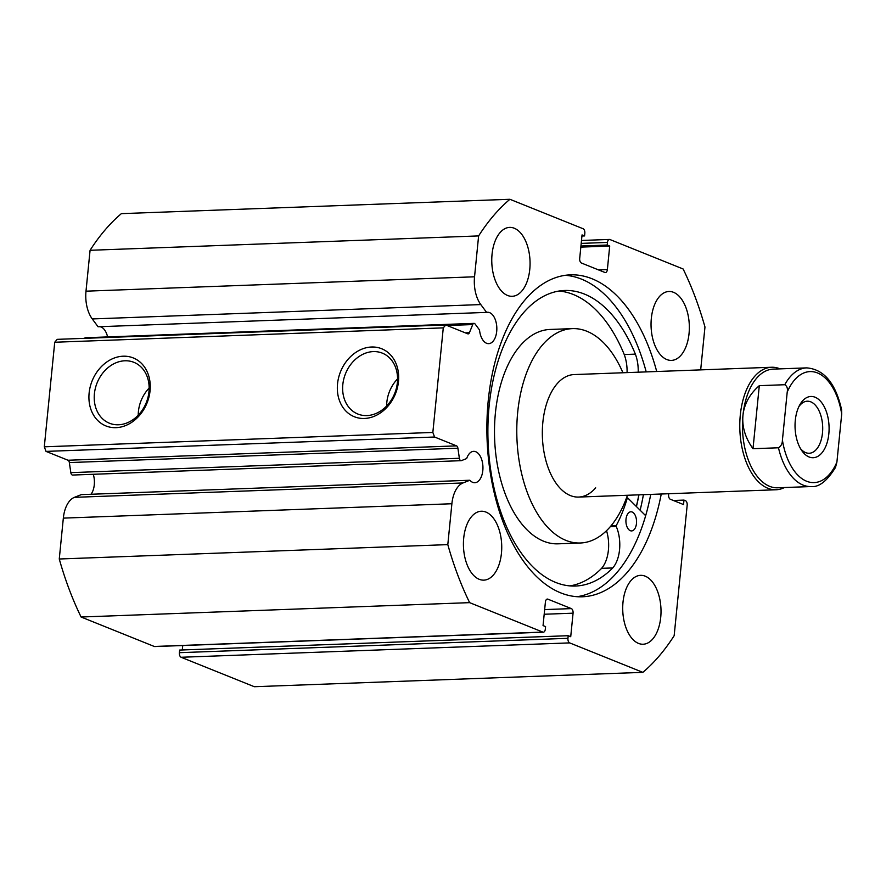 <?xml version="1.0" encoding="UTF-8"?>
<svg xmlns="http://www.w3.org/2000/svg" width="886" height="886" viewBox="0 0 886 886"><rect width="100%" height="100%" fill="white"/><g stroke="black" fill="none" stroke-linecap="round" stroke-linejoin="round"><path stroke-width="1.33" d="M72.918 474.985A3.068 1.706 -92.1 0 1 72.586 475.051A3.068 1.706 -92.1 0 1 72.176 474.974A3.068 1.706 -92.1 0 1 70.825 472.637L459.369 458.272A3.068 1.706 87.9 0 0 460.72 460.609A3.068 1.706 87.9 0 0 461.13 460.676A3.068 1.706 87.9 0 0 461.462 460.609L466.678 458.549A15.704 8.716 87.9 0 1 473.645 451.339A15.704 8.716 87.9 0 1 475.76 451.727A15.704 8.716 87.9 0 1 482.936 468.616A15.704 8.716 87.9 0 1 474.807 482.726A15.704 8.716 87.9 0 1 472.703 482.349A15.704 8.716 87.9 0 1 469.857 480.245L81.313 494.621L74.446 497.334A27.477 15.25 -92.1 0 0 63.338 518.122L59.262 559A260.484 144.529 -92.1 0 0 81.091 617.01L154.297 646.47L542.841 632.095A3.832 2.126 87.9 0 0 543.362 632.194A3.832 2.126 87.9 0 0 545.311 629.204L545.577 626.59L543.052 625.582L545.411 602.048A3.832 2.126 -92.1 0 1 547.36 599.069A3.832 2.126 -92.1 0 1 547.869 599.157L546.85 599.202M91.014 494.255A15.704 8.716 87.9 0 0 93.274 474.287M99.908 326.69A15.704 8.716 -92.1 0 1 101.093 327.023A15.704 8.716 -92.1 0 1 107.605 336.924M581.936 236.019L584.561 235.931L584.826 233.317A3.832 2.126 87.9 0 0 583.099 228.732L509.904 199.284A260.484 144.529 87.9 0 0 478.617 235.92L474.542 276.797A27.477 15.25 87.9 0 0 480.799 304.574L486.613 312.393A15.704 8.716 -92.1 0 1 487.533 312.271A15.704 8.716 -92.1 0 1 489.637 312.647A15.704 8.716 -92.1 0 1 496.825 329.537A15.704 8.716 -92.1 0 1 488.684 343.657A15.704 8.716 -92.1 0 1 486.58 343.27A15.704 8.716 -92.1 0 1 479.514 329.957L475.095 324.01A3.068 1.706 87.9 0 0 473.999 323.368A3.068 1.706 87.9 0 0 472.725 324.564L469.425 332.704A3.068 1.706 -92.1 0 1 468.151 333.9A3.068 1.706 -92.1 0 1 467.742 333.823L445.747 324.974L443.277 327.864L432.844 432.446L434.572 437.019L456.556 445.868A3.068 1.706 -92.1 0 1 457.896 448.205L69.352 462.57A3.068 1.706 87.9 0 0 68.012 460.244L456.556 445.868M150.055 390.804A36.647 29.592 111.9 0 1 116.022 427.661A36.647 29.592 111.9 0 1 89.121 393.063A36.647 29.592 111.9 0 1 123.154 356.205A36.647 29.592 111.9 0 1 150.055 390.804M94.403 393.783A32.815 26.502 -68.1 0 0 109.432 423.22A32.815 26.502 -68.1 0 0 148.959 391.767A32.815 26.502 -68.1 0 0 133.93 362.341A32.815 26.502 -68.1 0 0 94.403 393.783M398.467 381.622A36.647 29.592 111.9 0 1 364.434 418.469A36.647 29.592 111.9 0 1 337.533 383.871A36.647 29.592 111.9 0 1 371.566 347.013A36.647 29.592 111.9 0 1 398.467 381.622M342.816 384.602A32.815 26.502 -68.1 0 0 357.844 414.028A32.815 26.502 -68.1 0 0 397.371 382.575A32.815 26.502 -68.1 0 0 382.342 353.149A32.815 26.502 -68.1 0 0 342.816 384.602M397.559 378.876A32.815 26.502 -68.1 0 0 386.828 402.31A32.815 26.502 -68.1 0 0 386.639 406.01M149.147 388.057A32.815 26.502 -68.1 0 0 138.415 411.492A32.815 26.502 -68.1 0 0 138.227 415.202M646.204 371.899A161.086 89.375 87.9 0 0 581.548 279.156A161.086 89.375 87.9 0 0 565.19 275.313M656.714 371.511A161.086 89.375 87.9 0 0 592.058 278.769A161.086 89.375 87.9 0 0 570.429 274.848A161.086 89.375 87.9 0 0 487.012 419.621A161.086 89.375 87.9 0 0 560.705 592.867A161.086 89.375 87.9 0 0 582.346 596.787A161.086 89.375 87.9 0 0 661.244 494.011M666.837 359.55A34.476 19.127 87.9 0 0 671.466 360.392A34.476 19.127 87.9 0 0 689.319 329.404A34.476 19.127 87.9 0 0 673.548 292.325A34.476 19.127 87.9 0 0 668.919 291.483A34.476 19.127 87.9 0 0 651.066 322.471A34.476 19.127 87.9 0 0 666.837 359.55M651.121 327.587A34.476 19.127 87.9 0 0 651.044 325.705M638.507 643.402A34.476 19.127 87.9 0 0 643.136 644.233A34.476 19.127 87.9 0 0 660.989 613.256A34.476 19.127 87.9 0 0 645.218 576.177A34.476 19.127 87.9 0 0 640.589 575.335A34.476 19.127 87.9 0 0 622.736 606.323A34.476 19.127 87.9 0 0 638.507 643.402M622.792 611.44A34.476 19.127 87.9 0 0 622.714 609.546M507.556 295.459A34.476 19.127 87.9 0 0 512.186 296.301A34.476 19.127 87.9 0 0 530.038 265.313A34.476 19.127 87.9 0 0 514.268 228.234A34.476 19.127 87.9 0 0 509.638 227.392A34.476 19.127 87.9 0 0 491.785 258.38A34.476 19.127 87.9 0 0 507.556 295.459M491.841 263.496A34.476 19.127 87.9 0 0 491.763 261.603M479.226 579.3A34.476 19.127 87.9 0 0 483.856 580.142A34.476 19.127 87.9 0 0 501.709 549.154A34.476 19.127 87.9 0 0 485.938 512.075A34.476 19.127 87.9 0 0 481.308 511.233A34.476 19.127 87.9 0 0 463.444 542.221A34.476 19.127 87.9 0 0 479.226 579.3M463.511 547.338A34.476 19.127 87.9 0 0 463.433 545.455M459.369 458.272L457.896 448.205M81.091 617.01L469.635 602.646A260.484 144.529 87.9 0 1 447.807 544.624L451.882 503.746A27.477 15.25 -92.1 0 1 462.99 482.959L469.857 480.245M469.635 602.646L542.841 632.095M544.657 609.59L571.348 608.604L547.869 599.157M571.348 608.604A3.832 2.126 -92.1 0 1 573.065 613.178L544.192 614.253M567.948 638.319A3.832 2.126 87.9 0 0 569.665 642.893L181.121 657.268A3.832 2.126 -92.1 0 1 179.404 652.683L567.948 638.319L568.203 635.705L570.717 636.713L573.065 613.178M569.665 642.893L642.871 672.352A260.484 144.529 87.9 0 0 674.157 635.705L687.171 505.253A3.832 2.126 87.9 0 0 685.454 500.679L683.981 500.092L683.538 504.566L670.337 499.261A3.832 2.126 -92.1 0 1 668.609 494.676L668.708 493.735M700.682 369.883L704.968 327A260.484 144.529 87.9 0 0 683.128 268.99L609.933 239.53A3.832 2.126 87.9 0 0 609.413 239.441A3.832 2.126 87.9 0 0 607.464 242.421L581.205 243.395M598.526 269.909L607.364 269.577L609.712 246.042L607.198 245.034L607.464 242.421M607.364 269.577A3.832 2.126 -92.1 0 1 605.415 272.567A3.832 2.126 -92.1 0 1 604.894 272.467L581.426 263.02A3.832 2.126 -92.1 0 1 579.699 258.446L582.047 234.912L584.561 235.931M70.825 472.637L69.352 462.57M434.572 437.019L46.028 451.395L68.012 460.244M46.028 451.395L44.3 446.81L432.844 432.446M443.277 327.864L54.733 342.24L44.3 446.81M54.733 342.24L57.202 339.349L445.747 324.974M84.502 338.341A3.068 1.706 -92.1 0 1 85.455 337.743L473.999 323.368M509.904 199.284L121.36 213.648A260.484 144.529 -92.1 0 0 90.073 250.295L85.997 291.173A27.477 15.25 87.9 0 0 92.255 318.938L98.069 326.757L486.613 312.393M181.121 657.268L254.326 686.716L642.871 672.352M568.203 635.705L179.659 650.069L179.404 652.683M182.737 645.529L182.283 649.981M543.362 632.194L154.817 646.558A3.832 2.126 -92.1 0 1 154.297 646.47M447.807 544.624L59.262 559M90.073 250.295L478.617 235.92M580.939 246.009L607.198 245.034M580.828 247.116L609.712 246.042M673.371 500.479L683.981 500.092M577.074 596.699A161.086 89.375 87.9 0 0 650.734 494.399M640.135 510.236A168.55 93.517 87.9 0 0 643.413 494.665M636.425 506.57A161.086 89.375 87.9 0 0 638.95 494.831M828.831 433.841A30.645 17 87.9 0 0 819.849 400.527A30.645 17 87.9 0 0 799.881 404.692A30.645 17 87.9 0 0 795.296 420.352A30.645 17 87.9 0 0 801.575 450.332A30.645 17 87.9 0 0 828.831 433.841M798.895 406.608A26.048 14.453 -92.1 0 1 807.279 401.203A26.048 14.453 -92.1 0 1 822.485 432.977A26.048 14.453 -92.1 0 1 809.206 453.267A26.048 14.453 -92.1 0 1 800.446 448.504M811.067 486.547C818.93 487.433 827.081 481.054 835.509 467.409L836.916 462.049A55.541 30.822 -92.1 0 1 806.659 481.253A55.541 30.822 -92.1 0 1 782.416 440.12C782.382 443.642 781.075 446.201 778.484 447.773A59.373 32.948 87.9 0 0 811.067 486.547L777.631 487.787A59.373 32.948 -92.1 0 1 742.955 415.379A59.373 32.948 -92.1 0 1 773.245 369.119L806.681 367.878A59.373 32.948 87.9 0 0 784.774 384.723C787.067 386.108 787.875 388.577 787.211 392.144A55.541 30.822 -92.1 0 1 817.468 372.94A55.541 30.822 -92.1 0 1 841.7 414.072L841.578 409.609C835.587 383.184 823.958 369.274 806.681 367.878M784.464 487.533A61.289 34.011 -92.1 0 1 776.114 489.759A61.289 34.011 -92.1 0 1 740.308 415.013A61.289 34.011 -92.1 0 1 771.573 367.258A61.289 34.011 -92.1 0 1 780.079 368.864M778.484 447.773L753 448.715C745.27 437.917 741.914 426.797 742.955 415.379C744.196 403.983 749.645 394.082 759.302 385.665L784.774 384.723M782.416 440.12L787.211 392.144M753 448.715L759.302 385.665M836.916 462.049L841.7 414.072M632.227 512.042A9.58 5.316 -92.1 0 1 636.547 522.363A9.58 5.316 -92.1 0 1 631.585 530.924A9.58 5.316 -92.1 0 1 630.245 530.67A9.58 5.316 -92.1 0 1 625.926 520.337A9.58 5.316 -92.1 0 1 630.887 511.787A9.58 5.316 -92.1 0 1 632.227 512.042M638.208 372.198A28.618 15.882 87.9 0 0 635.373 354.134L624.242 354.533A147.873 82.044 87.9 0 0 574.139 294.839A147.873 82.044 87.9 0 0 559.033 291.029M627.067 372.607A28.618 15.882 87.9 0 0 624.231 354.544L635.373 354.134A147.873 82.044 87.9 0 0 585.292 294.429A147.873 82.044 87.9 0 0 564.592 290.486A147.873 82.044 87.9 0 0 488.031 422.622A147.873 82.044 87.9 0 0 554.824 582.08A147.873 82.044 87.9 0 0 575.523 586.034A147.873 82.044 87.9 0 0 612.735 567.959L612.735 567.926A28.618 15.882 87.9 0 0 616.257 526.494L616.279 525.498A125.258 69.507 87.9 0 0 627.21 498.309L627.786 498.021L645.673 515.696M569.931 585.89A147.873 82.044 87.9 0 0 601.594 568.369L612.735 567.959M601.594 568.369L601.583 568.336A28.618 15.882 87.9 0 0 606.522 530.703M612.735 567.926L601.583 568.336M771.573 367.258L574.117 374.568A61.289 34.011 87.9 0 0 557.084 383.793A61.289 34.011 87.9 0 0 544.214 453.244A61.289 34.011 87.9 0 0 578.647 497.068A61.289 34.011 87.9 0 0 595.68 487.832M622.924 372.762A107.261 59.517 87.9 0 0 572.422 328.628L550.128 329.448A107.261 59.517 87.9 0 0 520.315 345.595A107.261 59.517 87.9 0 0 497.788 467.132A107.261 59.517 87.9 0 0 558.058 543.827L580.352 542.996A107.261 59.517 87.9 0 0 610.155 526.849A107.261 59.517 87.9 0 0 627.454 495.263M572.422 328.628A107.261 59.517 87.9 0 0 542.609 344.776A107.261 59.517 87.9 0 0 520.082 466.313A107.261 59.517 87.9 0 0 580.352 542.996M636.325 506.471A160.887 89.264 87.9 0 0 638.839 494.842M451.882 503.746L63.338 518.122M474.542 276.797L85.997 291.173M480.799 304.574L92.255 318.938M472.725 324.564L447.076 325.505M465.349 332.859L469.425 332.704M462.99 482.959L74.446 497.334M627.21 498.309L626.347 498.342M616.279 525.498L611.152 525.686M616.257 526.494L610.277 526.716M461.13 460.676L72.586 475.051M581.493 240.471L609.413 239.441M578.647 497.068L776.114 489.759M627.565 497.932L626.491 497.965"/></g></svg>
